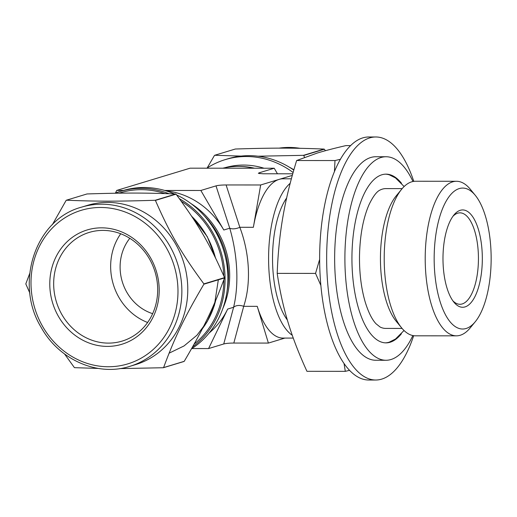 <?xml version="1.0" encoding="UTF-8"?>
<svg xmlns="http://www.w3.org/2000/svg" width="517" height="517" viewBox="0 0 517 517"><rect width="100%" height="100%" fill="white"/><g stroke="black" fill="none" stroke-linecap="round" stroke-linejoin="round"><path stroke-width="0.78" d="M241.142 156.089L214.697 155.268A97.319 88.355 73.1 0 0 214.471 155.417L207.181 167.96M214.697 155.268L235.332 149.019C273.299 147.817 294.238 147.83 324.114 149.083L303.479 155.333L258.073 156.212M304.519 157.336L303.725 155.481L324.353 149.232L325.452 150.706M206.819 168.193A87.011 78.991 73.1 0 1 225.244 159.611L228.087 158.751A87.011 78.991 73.1 0 1 293.798 170.093M289.378 167.211A81.996 74.442 73.1 0 1 293.889 169.776M225.244 159.611A87.011 78.991 73.1 0 1 293.113 172.504M224.921 167.728A79.34 72.031 73.1 0 1 264.045 168.238M238.932 166.422A79.34 72.031 73.1 0 1 254.532 168.225M66.389 200.208L87.018 193.953C124.991 192.751 145.93 192.77 175.799 194.017L155.171 200.273C117.204 201.468 96.265 201.456 66.389 200.208A97.319 88.355 73.1 0 0 66.163 200.35L52.333 224.708M29.702 273.532L25.85 283.755A97.319 88.355 73.1 0 0 25.863 284.053L29.883 293.165M203.885 283.885C181.318 253.22 169.886 233.535 155.41 200.415L176.045 194.166C198.612 224.83 210.044 244.515 224.514 277.635L203.885 283.885A97.319 88.355 73.1 0 1 203.892 284.033A97.319 88.355 73.1 0 1 203.898 284.182L224.533 277.926C213.172 308.571 203.666 328.243 184.22 361.331L163.585 367.587C174.94 336.942 184.453 317.27 203.898 284.182M64.56 353.983L74.338 367.522A97.319 88.355 73.1 0 0 74.577 367.671L98.327 368.434M119.724 368.608L163.359 367.729L183.994 361.48A97.319 88.355 73.1 0 0 184.22 361.331M179.405 198.722A87.011 78.991 73.1 0 1 224.96 274.786A87.011 78.991 73.1 0 1 192.518 347.004M114.981 193.235A87.011 78.991 73.1 0 1 120.144 191.452A87.011 78.991 73.1 0 1 169.007 193.739M181.273 201.294A85.686 77.789 73.1 0 1 223.745 274.786A85.686 77.789 73.1 0 1 223.796 275.968M223.855 279.775A85.686 77.789 73.1 0 1 194.146 344.102M119.097 193.177A85.686 77.789 73.1 0 1 164.845 193.591M176.62 194.941A87.011 78.991 73.1 0 1 227.803 273.926A87.011 78.991 73.1 0 1 191.51 348.794M120.144 191.452L122.988 190.592A87.011 78.991 73.1 0 1 174.455 193.959M204.112 215.647A79.34 72.031 73.1 0 1 228.359 271.625A79.34 72.031 73.1 0 1 227.028 291.271M159.126 287.155A59.726 54.227 73.1 0 1 79.689 338.435A59.726 54.227 73.1 0 1 74.668 235.752A59.726 54.227 73.1 0 1 159.126 287.155M157.614 286.793A56.78 51.545 73.1 0 1 122.141 341.097A56.78 51.545 73.1 0 1 56.347 301.702A56.78 51.545 73.1 0 1 89.215 232.417A56.78 51.545 73.1 0 1 157.614 286.793M81.563 207.149L87.476 205.359A83.179 75.514 73.1 0 1 187.677 285.016A83.179 75.514 73.1 0 1 135.713 364.563L129.799 366.359C97.5 376.796 58.925 359.742 41.153 327.358C14.101 283.29 35.466 219.227 81.563 207.149A83.179 75.514 73.1 0 1 101.642 204.196A83.179 75.514 73.1 0 1 181.758 286.812A83.179 75.514 73.1 0 1 129.799 366.359M259.78 173.654L259.062 172.84L258.358 173.324L262.991 173.777L292.751 173.796M290.192 183.289A79.637 32.19 90 0 0 268.827 268.129A79.637 32.19 90 0 0 292.279 335.287M284.893 338.073L268.394 343.075L257.24 306.342L243.694 306.335C247.423 294.942 248.968 282.204 248.322 268.116C247.585 254.009 244.754 240.399 239.83 227.286A8.847 4.427 -18 0 1 229.748 228.217C233.639 241.42 235.952 255.075 236.683 269.189C237.335 283.277 236.308 295.963 233.613 307.26L223.745 343.973C225.955 343.391 229.315 343.081 233.826 343.049L243.694 306.335A8.847 5.958 15 0 0 233.613 307.26L227.674 309.063A79.637 72.296 73.1 0 1 209.101 333.058M257.24 306.342A79.637 32.19 90 0 0 282.922 338.073L293.268 338.079M291.375 178.804L283.038 178.798A79.637 32.19 90 0 0 279.115 179.386A79.637 32.19 90 0 0 253.369 227.299L260.665 184.976L226.097 184.957C221.586 184.989 218.226 185.299 216.009 185.881L229.748 228.217L223.803 230.013A79.637 72.296 73.1 0 0 166.009 190.838M268.394 343.075L233.826 343.049M152.644 313.664A46.452 42.174 73.1 0 1 129.812 238.305M260.665 184.976L292.305 175.392M259.062 172.84L274.223 168.245L277.442 173.783M115.459 193.054L116.732 190.418L190.114 168.18L274.223 168.245M116.732 190.418L123.569 190.418M164.703 190.45L200.842 190.476L216.009 185.881M222.73 168.206A79.637 72.296 73.1 0 1 253.621 168.225M147.61 322.485A56.78 51.545 73.1 0 1 120.726 233.762M200.842 190.476L223.803 230.013M227.674 309.063L208.577 348.568L191.872 348.555M208.577 348.568L223.745 343.973M190.999 203.595A79.637 72.296 73.1 0 1 229.58 271.335A79.637 72.296 73.1 0 1 222.808 308.578M350.642 145.62L345.841 145.62C334.325 148.282 324.786 150.764 317.212 153.071L296.642 160.522L334.99 160.554L334.434 171.722M340.483 159.255L334.99 160.554M319.655 259.347L315.544 273.403L277.196 273.377C277.959 253.181 279.859 234.375 282.889 216.946C285.862 199.517 290.451 180.711 296.642 160.522M277.196 273.377C279.8 290.89 283.419 307.214 288.047 322.343C292.609 337.472 298.91 353.796 306.949 371.316L345.298 371.342L349.511 370.353M344.063 363.619L345.298 371.342M315.544 273.403L320.857 285.41M413.787 181.37A121.521 49.121 90 0 0 375.872 136.979L368.86 136.979A121.521 49.121 90 0 0 320.01 273.273A121.521 49.121 90 0 0 368.686 380.021L375.697 380.021A121.521 49.121 90 0 0 413.678 335.695M434.37 267.134A70.493 28.493 90 0 0 475.201 321.813A70.493 28.493 90 0 0 491.15 258.584A70.493 28.493 90 0 0 475.291 195.336A70.493 28.493 90 0 0 446.197 201.081A70.493 28.493 90 0 0 434.37 267.134M475.291 195.336L470.302 189.248A77.279 31.233 90 0 0 456.505 181.28A77.279 31.233 90 0 0 425.439 267.955A77.279 31.233 90 0 0 456.395 335.837A77.279 31.233 90 0 0 470.205 327.894L475.201 321.813M443.127 264.484A48.669 19.672 90 0 0 453.932 302.219A48.669 19.672 90 0 0 482.329 258.578A48.669 19.672 90 0 0 453.997 214.904A48.669 19.672 90 0 0 443.127 264.484M452.847 300.784A45.716 18.476 90 0 0 459.923 304.28A45.716 18.476 90 0 0 478.438 258.578A45.716 18.476 90 0 0 459.994 212.842A45.716 18.476 90 0 0 452.905 216.332M286.644 197.979A69.905 28.254 90 0 0 272.737 266.946A69.905 28.254 90 0 0 287.336 319.978M375.872 136.979A121.521 49.121 90 0 0 327.022 273.28A121.521 49.121 90 0 0 375.697 380.021M412.973 181.506A101.759 41.134 90 0 0 386.109 156.748L375.859 156.741A101.759 41.134 90 0 0 334.951 270.876A101.759 41.134 90 0 0 375.71 360.259L385.966 360.271A101.759 41.134 90 0 0 412.863 335.552M386.109 156.748A101.759 41.134 90 0 0 345.201 270.882A101.759 41.134 90 0 0 385.966 360.271M401.502 183.27A84.355 34.096 90 0 0 386.096 174.151A84.355 34.096 90 0 0 352.187 268.769A84.355 34.096 90 0 0 385.979 342.868A84.355 34.096 90 0 0 401.392 333.769M385.398 342.855A84.355 34.096 90 0 0 389.327 342.131L395.518 339.016L404.029 330.512M404.132 186.534L395.492 177.919L389.45 174.895A84.355 34.096 90 0 0 385.52 174.164M402.181 188.615L385.798 188.608A69.905 28.254 90 0 0 382.354 189.125A69.905 28.254 90 0 0 380.189 189.991C376.841 191.374 373.138 196.234 369.08 204.583C363.108 218.284 359.91 235.61 359.489 256.548C359.373 273.383 361.267 288.492 365.17 301.889C368.343 312.158 371.956 319.448 376.014 323.758L380.092 327.022A69.905 28.254 90 0 0 385.701 328.411L402.077 328.424M456.505 181.28L415.5 181.254A77.279 31.233 90 0 0 401.69 189.196L396.261 195.807A69.905 28.254 90 0 0 380.648 267.024A69.905 28.254 90 0 0 396.171 321.225L401.593 327.843A77.279 31.233 90 0 0 415.39 335.811L456.395 335.837M401.69 189.196A77.279 31.233 90 0 0 384.435 267.929A77.279 31.233 90 0 0 401.593 327.843M279.012 148.146A83.179 75.514 73.1 0 1 288.977 147.435A83.179 75.514 73.1 0 1 300.002 148.308M100.602 207.479A80.225 72.832 73.1 0 1 169.996 326.977A80.225 72.832 73.1 0 1 42.892 326.886A80.225 72.832 73.1 0 1 100.602 207.479M215.692 300.409A81.996 74.442 73.1 0 1 202.367 328.767M191.607 216.216A81.996 74.442 73.1 0 1 215.402 257.712M253.369 227.299L239.83 227.286L226.097 184.957M300.364 148.314L289.119 147.416L278.967 148.146M191.29 215.738L207.298 236.689L215.751 258.422M218.336 279.807L214.355 305.566L207.259 321.516L196.99 335.197L184.058 345.931L169.091 353.182"/></g></svg>
